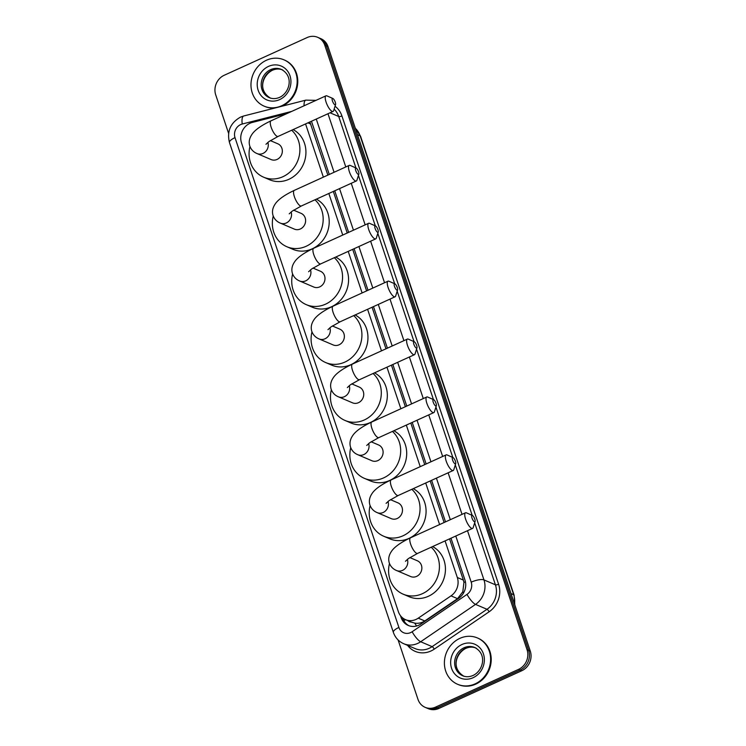 <?xml version="1.0" encoding="UTF-8"?>
<svg xmlns="http://www.w3.org/2000/svg" width="746" height="746" viewBox="0 0 746 746"><rect width="100%" height="100%" fill="white"/><g stroke="black" fill="none" stroke-linecap="round" stroke-linejoin="round"><path stroke-width="1.12" d="M286.828 113.625L252.372 122.419A15.116 13.624 -66.9 0 0 250.031 123.249A15.116 13.624 -66.9 0 0 241.508 142.85L398.383 611.701A15.116 13.624 -66.9 0 0 405.535 619.656A15.116 13.624 -66.9 0 0 418.245 618.164L451.004 595.867A15.116 13.624 -66.9 0 0 457.317 577.497L445.073 540.897M411.074 622.005L414.748 623.124C418.338 623.665 421.686 622.938 424.782 620.952L457.54 598.656L462.818 591.737L463.937 582.412L463.359 580.08L449.568 538.854M327.858 175.105L309.851 121.896M444.103 522.517L430.2 480.956M424.726 464.618L410.822 423.047M405.358 406.719L391.445 365.148M385.98 348.811L372.077 307.249M366.612 290.912L352.699 249.341M347.235 233.004L333.331 191.442M439.608 524.569L425.705 482.998M420.231 466.66L406.328 425.099M400.863 408.761L386.95 367.191M381.486 350.853L367.582 309.292M362.108 292.954L348.205 251.393M342.74 235.055L328.827 193.484M323.363 177.147L305.562 123.929M228.612 133.403L215.715 94.863A15.116 13.624 113.1 0 1 224.238 75.253L307.138 37.552A15.116 13.624 113.1 0 1 317.647 37.3A15.116 13.624 113.1 0 1 324.799 45.254L527.068 649.766A15.116 13.624 113.1 0 1 518.545 669.376L435.645 707.077A15.116 13.624 113.1 0 1 425.136 707.329A15.116 13.624 113.1 0 1 417.984 699.375L398.112 639.984M425.136 707.329L428.353 708.7A15.116 13.624 113.1 0 0 438.862 708.448L521.762 670.747A15.116 13.624 113.1 0 0 530.285 651.137L328.016 46.625A15.116 13.624 113.1 0 0 320.864 38.671L319.251 37.99A15.116 13.624 113.1 0 1 326.403 45.935L528.672 650.456A15.116 13.624 113.1 0 1 520.148 670.067L437.249 707.768A15.116 13.624 113.1 0 1 426.749 708.01A15.116 13.624 113.1 0 0 437.249 707.768L520.148 670.067A15.116 13.624 113.1 0 0 528.672 650.456L326.403 45.935A15.116 13.624 113.1 0 0 319.251 37.99L317.647 37.3M400.499 615.711L401.106 617.52A15.116 13.624 -66.9 0 0 408.258 625.465A15.116 13.624 -66.9 0 0 420.968 623.982L458.641 598.339A15.116 13.624 -66.9 0 0 464.954 579.968L450.985 538.211M445.511 521.874L431.608 480.312M426.143 463.975L412.23 422.413M406.766 406.076L392.862 364.505M387.398 348.168L373.485 306.606M368.02 290.269L354.117 248.698M348.643 232.37L334.74 190.799M329.275 174.461L311.464 121.244M409.069 625.782A15.116 13.624 113.1 0 1 402.709 618.201L402.607 617.884M281.69 105.764A25.196 22.706 113.1 0 1 264.177 106.174A25.196 22.706 113.1 0 1 251.001 83.543A25.196 22.706 113.1 0 1 266.453 60.239A25.196 22.706 113.1 0 1 283.965 59.829A25.196 22.706 113.1 0 1 297.15 82.452A25.196 22.706 113.1 0 1 281.69 105.764M283.965 59.829L284.571 60.081A25.196 22.706 113.1 0 1 297.747 82.713A25.196 22.706 113.1 0 1 282.286 106.016A25.196 22.706 113.1 0 1 281.615 106.314M275.078 107.983A25.196 22.706 113.1 0 1 264.783 106.426L264.177 106.174M332.474 101.036A3.525 1.091 65.5 0 0 334.217 104.235A3.525 1.091 65.5 0 0 335.579 104.533A3.525 1.091 65.5 0 0 335.29 102.239A3.525 1.091 65.5 0 0 332.819 98.453A3.525 1.091 65.5 0 0 332.474 101.036M335.579 104.533L333.649 110.641A8.57 2.648 -114.5 0 1 333.061 111.424A8.57 2.648 -114.5 0 1 326.095 102.165A8.57 2.648 -114.5 0 1 325.965 95.824A8.57 2.648 -114.5 0 1 326.944 95.889L332.819 98.453M265.949 144.295L268.914 141.591L278.09 136.425A8.57 2.648 65.5 0 1 271.124 127.165A8.57 2.648 65.5 0 1 270.994 120.824C258.452 126.745 253.696 131.632 251.868 134.532C249.285 138.346 248.595 142.197 249.798 146.085C251.16 149.648 253.575 152.137 257.053 153.564L271.124 159.569A8.57 7.721 -66.9 0 0 277.083 159.43A8.57 7.721 -66.9 0 0 282.333 151.503A8.57 7.721 -66.9 0 0 277.857 143.81L270.341 140.602M291.677 130.242A27.714 24.972 113.1 0 1 282.865 176.727A27.714 24.972 113.1 0 1 263.608 177.184A27.714 24.972 113.1 0 1 249.957 146.533M293.113 129.59A27.714 24.972 113.1 0 1 305.832 154.702A27.714 24.972 113.1 0 1 288.898 179.301A27.714 24.972 113.1 0 1 269.632 179.758L263.608 177.184M355.749 170.592A3.525 1.091 65.5 0 0 357.483 173.79A3.525 1.091 65.5 0 0 358.854 174.088A3.525 1.091 65.5 0 0 358.556 171.794A3.525 1.091 65.5 0 0 356.094 168.009A3.525 1.091 65.5 0 0 355.749 170.592M358.854 174.088L356.924 180.196A8.57 2.648 -114.5 0 1 356.336 180.98A8.57 2.648 -114.5 0 1 349.37 171.72A8.57 2.648 -114.5 0 1 349.24 165.379A8.57 2.648 -114.5 0 1 350.219 165.444L356.094 168.009M289.224 213.85L292.19 211.146L301.356 205.98A8.57 2.648 65.5 0 1 294.4 196.72A8.57 2.648 65.5 0 1 294.269 190.389C281.727 196.301 276.971 201.187 275.143 204.087C272.56 207.901 271.87 211.752 273.073 215.641C274.425 219.203 276.85 221.693 280.328 223.119L294.4 229.125A8.57 7.721 -66.9 0 0 300.349 228.985A8.57 7.721 -66.9 0 0 305.608 221.058A8.57 7.721 -66.9 0 0 301.123 213.365L293.616 210.158M314.952 199.797A27.714 24.972 113.1 0 1 306.14 246.283A27.714 24.972 113.1 0 1 286.874 246.74A27.714 24.972 113.1 0 1 273.232 216.088M316.388 199.145A27.714 24.972 113.1 0 1 329.107 224.257A27.714 24.972 113.1 0 1 312.173 248.856A27.714 24.972 113.1 0 1 292.908 249.313L286.874 246.74M375.117 228.5A3.525 1.091 65.5 0 0 376.861 231.689A3.525 1.091 65.5 0 0 378.231 231.987A3.525 1.091 65.5 0 0 377.933 229.693A3.525 1.091 65.5 0 0 375.462 225.917A3.525 1.091 65.5 0 0 375.117 228.5M378.231 231.987L376.301 238.105A8.57 2.648 -114.5 0 1 375.714 238.879A8.57 2.648 -114.5 0 1 368.748 229.619A8.57 2.648 -114.5 0 1 368.617 223.287A8.57 2.648 -114.5 0 1 369.587 223.352L375.462 225.917M308.602 271.749L311.558 269.045L320.733 263.879A8.57 2.648 65.5 0 1 313.768 254.628A8.57 2.648 65.5 0 1 313.637 248.287C301.104 254.209 296.349 259.086 294.511 261.995C291.928 265.809 291.238 269.66 292.451 273.549C293.803 277.102 296.218 279.591 299.705 281.018L313.768 287.024A8.57 7.721 -66.9 0 0 319.726 286.884A8.57 7.721 -66.9 0 0 324.986 278.967A8.57 7.721 -66.9 0 0 320.5 271.274L312.994 268.066M334.329 257.696A27.714 24.972 113.1 0 1 325.517 304.181A27.714 24.972 113.1 0 1 306.252 304.638A27.714 24.972 113.1 0 1 292.609 273.996M335.756 257.053A27.714 24.972 113.1 0 1 348.475 282.165A27.714 24.972 113.1 0 1 331.541 306.755A27.714 24.972 113.1 0 1 312.285 307.212L306.252 304.638M394.494 286.399A3.525 1.091 65.5 0 0 396.238 289.597A3.525 1.091 65.5 0 0 397.599 289.886A3.525 1.091 65.5 0 0 397.31 287.602A3.525 1.091 65.5 0 0 394.839 283.816A3.525 1.091 65.5 0 0 394.494 286.399M397.599 289.886L395.669 296.003A8.57 2.648 -114.5 0 1 395.082 296.787A8.57 2.648 -114.5 0 1 388.116 287.527A8.57 2.648 -114.5 0 1 387.985 281.186A8.57 2.648 -114.5 0 1 388.964 281.251L394.839 283.816M327.97 329.657L330.935 326.953L340.111 321.787A8.57 2.648 65.5 0 1 333.145 312.527A8.57 2.648 65.5 0 1 333.014 306.186C320.472 312.108 315.717 316.994 313.889 319.894C311.306 323.708 310.616 327.559 311.819 331.448C313.18 335.01 315.595 337.5 319.074 338.926L333.145 344.932A8.57 7.721 -66.9 0 0 339.104 344.792A8.57 7.721 -66.9 0 0 344.354 336.866A8.57 7.721 -66.9 0 0 339.878 329.173L332.362 325.965M353.697 315.605A27.714 24.972 113.1 0 1 344.885 362.09A27.714 24.972 113.1 0 1 325.629 362.537A27.714 24.972 113.1 0 1 311.977 331.895M355.133 314.952A27.714 24.972 113.1 0 1 367.853 340.064A27.714 24.972 113.1 0 1 350.918 364.663A27.714 24.972 113.1 0 1 331.653 365.12L325.629 362.537M413.862 344.298A3.525 1.091 65.5 0 0 415.606 347.496A3.525 1.091 65.5 0 0 416.977 347.795A3.525 1.091 65.5 0 0 416.678 345.501A3.525 1.091 65.5 0 0 414.216 341.715A3.525 1.091 65.5 0 0 413.862 344.298M416.977 347.795L415.046 353.902A8.57 2.648 -114.5 0 1 414.459 354.686A8.57 2.648 -114.5 0 1 407.493 345.426A8.57 2.648 -114.5 0 1 407.363 339.085A8.57 2.648 -114.5 0 1 408.332 339.15L414.216 341.715M347.347 387.556L350.312 384.852L359.479 379.686A8.57 2.648 65.5 0 1 352.522 370.426A8.57 2.648 65.5 0 1 352.392 364.095C339.85 370.016 335.094 374.893 333.266 377.793C330.674 381.607 329.993 385.458 331.196 389.356C332.548 392.909 334.973 395.399 338.451 396.825L352.522 402.831A8.57 7.721 -66.9 0 0 358.472 402.691A8.57 7.721 -66.9 0 0 363.731 394.765A8.57 7.721 -66.9 0 0 359.246 387.071L351.739 383.864M373.075 373.504A27.714 24.972 113.1 0 1 364.262 419.989A27.714 24.972 113.1 0 1 344.997 420.446A27.714 24.972 113.1 0 1 331.355 389.794M374.511 372.851A27.714 24.972 113.1 0 1 387.221 397.963A27.714 24.972 113.1 0 1 370.286 422.562A27.714 24.972 113.1 0 1 351.03 423.019L344.997 420.446M433.24 402.206A3.525 1.091 65.5 0 0 434.983 405.395A3.525 1.091 65.5 0 0 436.354 405.693A3.525 1.091 65.5 0 0 436.056 403.409A3.525 1.091 65.5 0 0 433.585 399.623A3.525 1.091 65.5 0 0 433.24 402.206M436.354 405.693L434.424 411.811A8.57 2.648 -114.5 0 1 433.827 412.585A8.57 2.648 -114.5 0 1 426.871 403.334A8.57 2.648 -114.5 0 1 426.74 396.993A8.57 2.648 -114.5 0 1 427.71 397.058L433.585 399.623M366.724 445.455L369.68 442.76L378.856 437.594A8.57 2.648 65.5 0 1 371.89 428.335A8.57 2.648 65.5 0 1 371.76 421.994C359.227 427.915 354.462 432.792 352.634 435.701C350.051 439.515 349.361 443.366 350.573 447.255C351.925 450.808 354.341 453.298 357.828 454.724L371.89 460.739A8.57 7.721 -66.9 0 0 377.849 460.599A8.57 7.721 -66.9 0 0 383.099 452.673A8.57 7.721 -66.9 0 0 378.623 444.98L371.107 441.772M392.452 431.412A27.714 24.972 113.1 0 1 383.63 477.897A27.714 24.972 113.1 0 1 364.374 478.345A27.714 24.972 113.1 0 1 350.732 447.703M393.879 430.759A27.714 24.972 113.1 0 1 406.598 455.871A27.714 24.972 113.1 0 1 389.664 480.471A27.714 24.972 113.1 0 1 370.398 480.918L364.374 478.345M452.617 460.105A3.525 1.091 65.5 0 0 454.361 463.303A3.525 1.091 65.5 0 0 455.722 463.602A3.525 1.091 65.5 0 0 455.424 461.308A3.525 1.091 65.5 0 0 452.962 457.522A3.525 1.091 65.5 0 0 452.617 460.105M455.722 463.602L453.792 469.71A8.57 2.648 -114.5 0 1 453.204 470.493A8.57 2.648 -114.5 0 1 446.239 461.233A8.57 2.648 -114.5 0 1 446.108 454.892A8.57 2.648 -114.5 0 1 447.087 454.957L452.962 457.522M386.092 503.363L389.058 500.659L398.233 495.493A8.57 2.648 65.5 0 1 391.268 486.233A8.57 2.648 65.5 0 1 391.137 479.892C378.595 485.814 373.839 490.7 372.012 493.6C369.429 497.414 368.738 501.265 369.941 505.154C371.303 508.716 373.718 511.206 377.196 512.633L391.268 518.638A8.57 7.721 -66.9 0 0 397.217 518.498A8.57 7.721 -66.9 0 0 402.476 510.572A8.57 7.721 -66.9 0 0 398 502.879L390.484 499.671M411.82 489.311A27.714 24.972 113.1 0 1 403.008 535.796A27.714 24.972 113.1 0 1 383.742 536.253A27.714 24.972 113.1 0 1 370.1 505.602M413.256 488.658A27.714 24.972 113.1 0 1 425.975 513.77A27.714 24.972 113.1 0 1 409.041 538.37A27.714 24.972 113.1 0 1 389.776 538.826L383.742 536.253M471.985 518.004A3.525 1.091 65.5 0 0 473.729 521.202A3.525 1.091 65.5 0 0 475.099 521.501A3.525 1.091 65.5 0 0 474.801 519.207A3.525 1.091 65.5 0 0 472.339 515.43A3.525 1.091 65.5 0 0 471.985 518.004M475.099 521.501L473.169 527.618A8.57 2.648 -114.5 0 1 472.582 528.392A8.57 2.648 -114.5 0 1 465.616 519.132A8.57 2.648 -114.5 0 1 465.485 512.791A8.57 2.648 -114.5 0 1 466.455 512.866L472.339 515.43M405.47 561.262L408.426 558.558L417.601 553.392A8.57 2.648 65.5 0 1 410.636 544.142A8.57 2.648 65.5 0 1 410.505 537.801C397.972 543.722 393.217 548.599 391.389 551.499C388.797 555.313 388.106 559.164 389.319 563.062C390.671 566.615 393.095 569.105 396.574 570.531L410.645 576.537A8.57 7.721 -66.9 0 0 416.594 576.397A8.57 7.721 -66.9 0 0 421.854 568.48A8.57 7.721 -66.9 0 0 417.368 560.778L409.862 557.579M431.197 547.21A27.714 24.972 113.1 0 1 422.385 593.695A27.714 24.972 113.1 0 1 403.12 594.152A27.714 24.972 113.1 0 1 389.477 563.5M432.624 546.566A27.714 24.972 113.1 0 1 445.343 571.669A27.714 24.972 113.1 0 1 428.409 596.268A27.714 24.972 113.1 0 1 409.153 596.725L403.12 594.152M475.118 683.877A25.196 22.706 113.1 0 1 457.615 684.287A25.196 22.706 113.1 0 1 444.43 661.655A25.196 22.706 113.1 0 1 459.89 638.352A25.196 22.706 113.1 0 1 477.403 637.942A25.196 22.706 113.1 0 1 490.579 660.574A25.196 22.706 113.1 0 1 475.118 683.877M477.403 637.942L478.009 638.194A25.196 22.706 113.1 0 1 491.185 660.825A25.196 22.706 113.1 0 1 475.724 684.129A25.196 22.706 113.1 0 1 458.212 684.539L457.615 684.287M416.594 626.006A15.116 3.795 -124.2 0 1 414.748 623.124M408.015 620.709A5.035 4.541 -66.9 0 0 411.046 622.005M465.439 581.796A15.116 4.607 161.5 0 0 463.937 582.412M463.583 592.911A15.116 3.795 -124.2 0 1 462.818 591.737M405.619 619.684A15.116 4.607 161.5 0 0 403.8 620.663M310.784 124.078L307.93 122.857M463.359 580.08L457.317 577.497M457.54 598.656L451.004 595.867M424.782 620.952L418.245 618.164M291.761 111.378L242.254 124.013A10.08 9.083 -66.9 0 0 240.688 124.563A10.08 9.083 -66.9 0 0 235.009 137.637L398.896 627.442A10.08 9.083 -66.9 0 0 410.664 632.58A10.08 9.083 -66.9 0 0 412.137 631.75L467.005 594.403A10.08 9.083 -66.9 0 0 471.211 582.16L455.778 536.029M242.254 124.013A10.08 3.599 -104.3 0 1 243.783 115.966L240.538 117.103C230.467 122.81 226.775 131.296 229.47 142.551A10.08 3.068 -18.5 0 1 235.009 137.637M467.5 530.704L483.958 579.903A20.161 18.165 113.1 0 1 475.538 604.4L420.669 641.747A20.161 18.165 113.1 0 1 417.732 643.397A20.161 18.165 113.1 0 1 403.726 643.723L415.177 648.619A20.161 18.165 -66.9 0 0 429.192 648.293A20.161 18.165 -66.9 0 0 432.13 646.633L486.998 609.286A20.161 18.165 -66.9 0 0 495.419 584.799L474.68 522.825M335.038 106.249A22.678 20.431 113.1 0 1 341.91 115.938L498.598 584.23A22.678 20.431 113.1 0 1 489.124 611.785L434.265 649.132A2.518 0.634 55.8 0 0 432.13 646.633L420.669 641.747A10.08 2.536 -124.2 0 1 412.137 631.75M434.265 649.132A22.678 20.431 113.1 0 1 407.577 645.374M324.799 45.254L328.016 46.625M435.645 707.077L438.862 708.448M518.545 669.376L521.762 670.747M527.068 649.766L530.285 651.137M330.04 112.795L338.731 116.507A20.161 18.165 -66.9 0 0 334.124 109.158M467.005 594.403A10.08 2.536 -124.2 0 0 475.538 604.4L486.998 609.286A2.518 0.634 55.8 0 1 489.124 611.785M471.211 582.16A10.08 3.068 -18.5 0 1 483.958 579.903L495.419 584.799A2.518 0.765 161.5 0 0 498.598 584.23M327.979 113.737L345.79 166.955M351.254 183.292L365.158 224.854M370.631 241.191L384.535 282.753M389.999 299.09L403.912 340.661M409.377 356.998L423.28 398.56M428.754 414.897L442.658 456.459M448.122 472.796L462.035 514.367M472.181 515.355L455.302 464.917M452.813 457.457L435.934 407.018M433.435 399.558L416.557 349.119M414.058 341.649L397.189 291.21M394.69 283.75L377.812 233.311M375.313 225.851L358.434 175.413M355.935 167.943L338.731 116.507A2.518 0.765 161.5 0 0 341.91 115.938M450.314 519.692L436.41 478.13M430.946 461.793L417.033 420.231M411.568 403.894L397.655 362.323M392.191 345.985L378.287 304.424M372.823 288.087L358.91 246.516M353.445 230.178L339.542 188.617M334.068 172.279L316.267 119.062M304.07 105.783A10.08 3.599 -104.3 0 1 305.841 100.132L243.783 115.966M229.47 142.551L393.356 632.356A10.08 3.068 -18.5 0 1 398.896 627.442M402.709 618.201L401.106 617.52M357.483 134.709L360.131 135.847A5.035 1.539 -18.5 0 1 360.551 136.229L514.087 595.094A5.035 1.539 161.5 0 0 513.668 594.702L360.131 135.847A20.161 18.165 -66.9 0 0 355.357 128.331M514.507 604.008A20.161 18.165 -66.9 0 0 513.668 594.702L511.019 593.574M269.25 97.642A15.358 13.838 113.1 0 1 261.212 83.841A15.358 13.838 113.1 0 1 270.639 69.639A15.358 13.838 113.1 0 1 281.307 69.387C294.325 76.334 289.401 92.952 279.582 97.372C275.973 98.92 272.523 99.013 269.25 97.642M279.629 99.61A18.38 16.561 113.1 0 1 258.153 90.238A18.38 16.561 113.1 0 1 268.513 66.394A18.38 16.561 113.1 0 1 289.989 75.756A18.38 16.561 113.1 0 1 279.629 99.61M269.949 97.912A15.358 13.838 113.1 0 1 262.648 84.018A15.358 13.838 113.1 0 1 272.038 70.236A15.358 13.838 113.1 0 1 281.997 69.704M257.053 153.564A8.57 7.721 -66.9 0 0 263.012 153.424A8.57 7.721 -66.9 0 0 267.87 142.393M280.328 223.119A8.57 7.721 -66.9 0 0 286.287 222.979A8.57 7.721 -66.9 0 0 291.136 211.957M299.705 281.018A8.57 7.721 -66.9 0 0 305.655 280.878A8.57 7.721 -66.9 0 0 310.513 269.856M319.074 338.926A8.57 7.721 -66.9 0 0 325.032 338.787A8.57 7.721 -66.9 0 0 329.891 327.755M338.451 396.825A8.57 7.721 -66.9 0 0 344.4 396.685A8.57 7.721 -66.9 0 0 349.259 385.663M357.828 454.724A8.57 7.721 -66.9 0 0 363.778 454.584A8.57 7.721 -66.9 0 0 368.636 443.562M377.196 512.633A8.57 7.721 -66.9 0 0 383.155 512.493A8.57 7.721 -66.9 0 0 388.013 501.461M396.574 570.531A8.57 7.721 -66.9 0 0 402.523 570.392A8.57 7.721 -66.9 0 0 407.381 559.369M462.679 675.755A15.358 13.838 113.1 0 1 454.65 661.963A15.358 13.838 113.1 0 1 464.068 647.752A15.358 13.838 113.1 0 1 474.745 647.5C487.753 654.447 482.839 671.074 473.02 675.484C469.402 677.032 465.961 677.126 462.679 675.755M473.067 677.722A18.38 16.561 113.1 0 1 451.591 668.351A18.38 16.561 113.1 0 1 461.951 644.507A18.38 16.561 113.1 0 1 483.427 653.869A18.38 16.561 113.1 0 1 473.067 677.722M463.387 676.025A15.358 13.838 113.1 0 1 456.076 662.14A15.358 13.838 113.1 0 1 465.476 648.358A15.358 13.838 113.1 0 1 475.426 647.817M411.568 622.229L405.535 619.656M315.978 100.365L305.841 100.132M393.356 632.356C395.221 637.662 398.672 641.448 403.726 643.723M514.087 595.094L514.833 604.978M355.32 128.237L360.551 136.229M282.715 69.984C279.442 68.613 275.992 68.707 272.383 70.264C263.338 74.796 256.792 89.8 270.649 98.239M278.09 136.425L333.061 111.424M270.994 120.824L325.965 95.824M301.356 205.98L356.336 180.98M294.269 190.389L349.24 165.379M320.733 263.879L375.714 238.879M313.637 248.287L368.617 223.287M340.111 321.787L395.082 296.787M333.014 306.186L387.985 281.186M359.479 379.686L414.459 354.686M352.392 364.095L407.363 339.085M378.856 437.594L433.827 412.585M371.76 421.994L426.74 396.993M398.233 495.493L453.204 470.493M391.137 479.892L446.108 454.892M417.601 553.392L472.582 528.392M410.505 537.801L465.485 512.791M476.153 648.106C472.871 646.726 469.43 646.819 465.812 648.377C456.766 652.909 450.23 667.912 464.087 676.352"/></g></svg>
